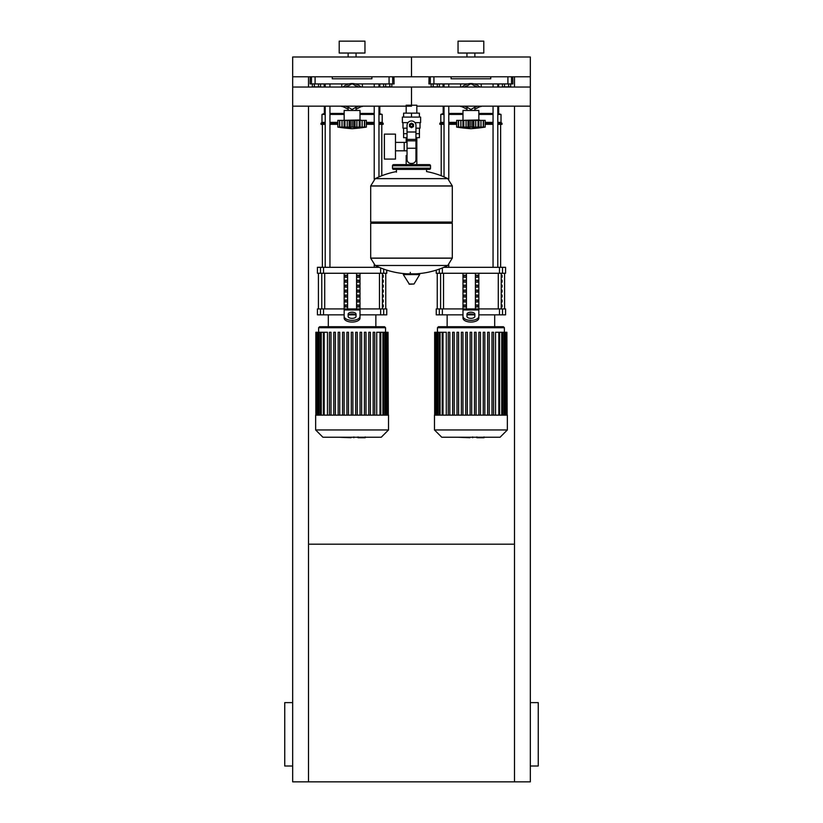<?xml version="1.0" encoding="UTF-8"?>
<svg xmlns="http://www.w3.org/2000/svg" width="823" height="823" viewBox="0 0 823 823"><rect width="100%" height="100%" fill="white"/><g stroke="black" fill="none" stroke-linecap="round" stroke-linejoin="round"><path stroke-width="1.23" d="M292.669 766.007L284.748 766.007L284.748 702.626L292.669 702.626M530.331 766.007L538.252 766.007L538.252 702.626L530.331 702.626M514.488 781.85L530.331 781.85L530.331 87.043L411.5 87.043L411.5 105.21L411.5 87.043L292.669 87.043L292.669 781.85L514.488 781.85L514.488 106.167M308.512 544.188L514.488 544.188M308.512 87.043L308.512 76.796L292.669 76.796L292.669 87.043M308.512 106.167L308.512 781.85M514.488 87.043L514.488 76.796L530.331 76.796L530.331 87.043M508.624 83.925L508.624 86.899L510.682 86.899L510.682 83.925M508.624 86.899L504.509 86.899L504.509 83.925M504.509 86.899L502.452 86.899L502.452 83.925M389.793 83.925L389.793 86.899L391.851 86.899L391.851 83.925M389.793 86.899L385.678 86.899L385.678 83.925M385.678 86.899L383.621 86.899L383.621 83.925M437.322 83.925L437.322 86.899L439.379 86.899L439.379 83.925M437.322 86.899L433.207 86.899L433.207 83.925M433.207 86.899L431.149 86.899L431.149 83.925M318.491 83.925L318.491 86.899L320.548 86.899L320.548 83.925M318.491 86.899L314.376 86.899L314.376 83.925M314.376 86.899L312.318 86.899L312.318 83.925M530.331 106.167L416.829 106.167L416.829 113.132M416.829 137.688L416.829 155.516L415.954 155.516L416.829 155.516L416.829 164.631M406.171 105.21L416.829 105.21M406.171 106.167L406.171 113.132M406.171 137.688L406.171 142.389M407.046 155.516L406.171 155.516L407.046 155.516M395.482 150.825L407.046 150.825M395.482 142.389L404.196 142.389L404.196 150.825L404.196 142.389L407.046 142.389M384.382 146.607L384.382 159.086L395.482 159.086L395.482 134.128L384.382 134.128L384.382 146.607M408.013 122.637L402.385 122.637L402.385 117.092L420.615 117.092L420.615 122.637L414.987 122.637M415.954 137.688L419.391 137.688L419.421 133.727L415.954 133.727M409.916 125.415A1.584 1.584 0 0 0 411.5 126.999A1.584 1.584 0 0 0 413.084 125.415A1.584 1.584 0 0 0 411.5 123.831A1.584 1.584 0 0 0 409.916 125.415M410.307 125.415A1.193 1.193 0 0 1 411.5 124.222A1.193 1.193 0 0 1 412.693 125.415A1.193 1.193 0 0 1 411.5 126.598A1.193 1.193 0 0 1 410.307 125.415M413.485 126.557L411.5 127.699L409.515 126.557L409.515 124.273L411.5 123.131L413.485 124.273L413.485 126.557M415.954 148.253L415.954 159.477A3.961 3.961 0 0 1 411.994 163.438L411.006 163.438A3.961 3.961 0 0 1 407.046 159.477L407.046 148.253L415.954 148.253L415.954 125.415A4.454 4.454 0 0 0 411.5 120.96A4.454 4.454 0 0 0 407.046 125.415L407.046 148.253M407.046 133.727L403.579 133.727L403.579 128.182M403.609 133.727L403.609 137.688L407.046 137.688M407.046 128.182L402.982 128.182L402.982 122.637M420.018 122.637L420.018 128.182L415.954 128.182M403.609 117.092L403.609 113.132L419.391 113.132L419.391 117.092M411.5 117.092L411.5 113.132M452.3 185.916L370.7 185.916L452.3 186.019L370.7 186.019L370.7 222.066L452.3 222.066L452.3 185.916L447.774 178.632L375.226 178.632L447.774 178.632A81.991 81.991 0 0 0 426.551 171.565L426.551 169.384L429.328 169.384A1.193 1.193 0 0 0 430.511 168.19L430.511 165.814A1.193 1.193 0 0 0 429.328 164.631L393.672 164.631A1.193 1.193 0 0 0 392.489 165.814L430.511 165.814M396.449 172.151L396.449 169.384L393.672 169.384L429.328 169.384M451.107 222.066L452.3 223.249L452.3 258.103L370.7 258.103L452.3 258.103L447.774 265.49L375.226 265.49A81.991 81.991 0 0 0 407.467 273.853M452.3 223.249L370.7 223.249L370.7 258.206L452.3 258.206M410.307 272.362L410.307 273.853M403.764 273.853L403.332 274.604L409.401 284.244L414.02 284.007L419.668 274.604L419.236 273.853L403.764 273.853M370.7 223.249L371.893 222.066M406.171 164.631L406.171 155.516M430.511 168.19L392.489 168.19A1.193 1.193 0 0 0 393.672 169.384M480.107 87.043L478.235 85.777L480.107 87.043M478.235 107.432L480.107 106.167L478.235 107.432A13.075 13.075 0 0 1 474.84 109.068M461.724 106.167L463.596 107.432L461.724 106.167M463.596 85.777L461.724 87.043L463.596 85.777A13.075 13.075 0 0 1 478.235 85.777M361.276 87.043L359.404 85.777L361.276 87.043M359.404 107.432L361.276 106.167L359.404 107.432A13.075 13.075 0 0 1 356.009 109.068M342.893 106.167L344.765 107.432L342.893 106.167M344.765 85.777L342.893 87.043L344.765 85.777A13.075 13.075 0 0 1 359.404 85.777M462.989 119.973L462.989 110.467L478.832 110.467L478.832 119.973L461.405 120.374M483.399 127.133L483.266 120.374L485.169 120.374L485.169 127.102A164.487 164.487 0 0 1 470.91 128.686A164.487 164.487 0 0 1 456.652 127.102L456.991 127.153M485.169 127.102L456.652 127.102L456.652 120.374L462.927 120.374L462.927 127.534L463.781 127.102L463.195 127.339M482.628 127.339L481.815 127.534L483.266 127.102L483.266 120.374L480.971 120.374L480.971 127.339M478.893 127.534L478.04 127.102L478.893 127.534L478.893 120.374L480.971 120.374M458.432 127.133L458.565 120.374L458.565 127.102L460.006 127.534L458.349 127.339L458.349 120.374M463.195 120.374L467.989 120.374L467.989 127.534L470.91 127.102L470.91 120.374L473.832 120.374L473.842 127.534L472.567 127.339L472.567 120.374M463.781 120.374L463.781 127.102L464.522 127.143M473.832 120.374L478.893 120.374M478.04 120.374L478.04 127.102L476.044 127.287M462.927 120.374L463.051 127.236M467.989 120.374L470.91 120.374M481.805 127.534L483.482 127.339L483.482 120.374M475.694 127.359L475.766 120.374M460.859 120.374L460.859 127.339L462.927 127.534M474.089 85.561A11.491 11.491 0 0 1 477.278 87.043M477.278 106.167A11.491 11.491 0 0 1 474.84 107.402M465.19 87.043L470.91 83.73L476.64 87.043M476.64 106.167L470.91 109.48L465.19 106.167M466.991 107.402A11.491 11.491 0 0 1 464.553 106.167M464.553 87.043A11.491 11.491 0 0 1 467.742 85.561M466.991 109.068A13.075 13.075 0 0 1 463.596 107.432M344.168 119.973L344.168 110.467L360.011 110.467L360.011 119.973L342.584 120.374M364.568 127.133L364.435 120.374L366.348 120.374L366.348 127.102A164.487 164.487 0 0 1 352.09 128.686A164.487 164.487 0 0 1 337.831 127.102L338.16 127.153M366.348 127.102L337.831 127.102L337.831 120.374L344.107 120.374L344.107 127.534L344.96 127.102L344.374 127.339M363.797 127.339L362.994 127.534L364.435 127.102L364.435 120.374L362.141 120.374L362.141 127.339M360.073 127.534L359.219 127.102L360.073 127.534L360.073 120.374L362.141 120.374M339.601 127.133L339.734 120.374L339.734 127.102L341.185 127.534L339.518 127.339L339.518 120.374M344.374 120.374L349.168 120.374L349.168 127.534L352.09 127.102L352.09 120.374L355.011 120.374L355.011 127.534L353.736 127.339L353.736 120.374M344.96 120.374L344.96 127.102L345.691 127.143M355.011 120.374L360.073 120.374M359.219 120.374L359.219 127.102L357.223 127.287M344.107 120.374L344.22 127.236M349.168 120.374L352.09 120.374M362.974 127.534L364.651 127.339L364.651 120.374M356.863 127.359L356.935 120.374M342.029 120.374L342.029 127.339L344.107 127.534M355.258 85.561A11.491 11.491 0 0 1 358.447 87.043M358.447 106.167A11.491 11.491 0 0 1 356.009 107.402M346.36 87.043L352.09 83.73L357.81 87.043M357.81 106.167L352.09 109.48L346.36 106.167M348.16 107.402A11.491 11.491 0 0 1 345.722 106.167M345.722 87.043A11.491 11.491 0 0 1 348.911 85.561M348.16 109.068A13.075 13.075 0 0 1 344.765 107.432M483.852 437.723L477.371 437.723M476.414 437.25L472.721 437.25M469.84 437.25L472.268 437.25M469.84 437.723L457.794 437.25M365.021 437.723L358.54 437.723M357.583 437.25L353.9 437.25M351.01 437.25L353.437 437.25M351.01 437.723L338.963 437.25M434.472 415.142L434.472 429.956L441.766 437.25L500.065 437.25L507.359 429.956L507.359 415.142L434.472 415.142M437.445 327.729L504.386 327.729L503.398 326.731L438.433 326.731L437.445 327.729L437.445 332.266M504.386 327.729L504.386 332.266M443.011 415.142L443.011 332.266L446.282 332.266L446.282 415.142M474.49 415.142L474.49 332.266L474.49 415.142M478.873 415.142L478.873 332.266L478.873 415.142M480.457 332.266L480.457 415.142L480.457 332.266L478.873 332.266M487.617 415.142L487.617 332.266L487.617 415.142M489.201 332.266L489.201 415.142L489.201 332.266L487.617 332.266M491.989 415.142L491.989 332.266L491.989 415.142M495.549 415.142L495.549 332.266L506.886 332.266L506.886 415.142M470.118 415.142L470.118 332.266L471.702 332.266L471.702 415.142M448.257 415.142L448.257 332.266L449.842 332.266L449.842 415.142M452.629 415.142L452.629 332.266L454.214 332.266L454.214 415.142M457.002 415.142L457.002 332.266L458.586 332.266L458.586 415.142M461.374 415.142L461.374 332.266L462.958 332.266L462.958 415.142M465.746 415.142L465.746 332.266L467.33 332.266L467.33 415.142M483.245 415.142L483.245 332.266L484.829 332.266L484.829 415.142M507.153 415.142L506.886 332.266M493.574 415.142L493.574 332.266L491.989 332.266M476.075 415.142L476.075 332.266L474.49 332.266M443.011 332.266L434.667 332.266L434.667 415.142M434.472 429.956L507.359 429.956M315.641 415.142L315.641 429.956L322.935 437.25L381.234 437.25L388.528 429.956L388.528 415.142L315.641 415.142M318.614 327.729L385.555 327.729L384.567 326.731L319.602 326.731L318.614 327.729L318.614 332.266M385.555 327.729L385.555 332.266M324.18 415.142L324.18 332.266L327.451 332.266L327.451 415.142M370.371 332.266L370.371 415.142L370.371 332.266L368.786 332.266L368.786 415.142M376.718 415.142L376.718 332.266L388.055 332.266L388.055 415.142M351.298 415.142L351.298 332.266L352.882 332.266L352.882 415.142M329.426 415.142L329.426 332.266L331.011 332.266L331.011 415.142M333.799 415.142L333.799 332.266L335.383 332.266L335.383 415.142M338.171 415.142L338.171 332.266L339.755 332.266L339.755 415.142M342.543 415.142L342.543 332.266L344.127 332.266L344.127 415.142M346.925 415.142L346.925 332.266L348.51 332.266L348.51 415.142M355.67 415.142L355.67 332.266L357.254 332.266L357.254 415.142M360.042 415.142L360.042 332.266L361.626 332.266L361.626 415.142M364.414 415.142L364.414 332.266L365.998 332.266L365.998 415.142M373.158 415.142L373.158 332.266L374.743 332.266L374.743 415.142M388.333 415.142L388.055 332.266M324.18 332.266L315.847 332.266L315.847 415.142M315.641 429.956L388.528 429.956M502.061 304.952L502.061 306.928L501.382 306.928L501.382 304.952L502.061 304.952M502.061 299.994L502.061 301.979L501.382 301.979L501.382 299.994L502.061 299.994M502.061 295.046L502.061 297.031L501.382 297.031L501.382 295.046L502.061 295.046M502.061 290.097L502.061 292.072L501.382 292.072L501.382 290.097L502.061 290.097M502.061 285.149L502.061 287.124L501.382 287.124L501.382 285.149L502.061 285.149M502.061 280.19L502.061 282.176L501.382 282.176L501.382 280.19L502.061 280.19M502.061 275.242L502.061 277.228L501.382 277.228L501.382 275.242L502.061 275.242M383.23 304.952L383.23 306.928L382.561 306.928L382.561 304.952L383.23 304.952M383.23 299.994L383.23 301.979L382.561 301.979L382.561 299.994L383.23 299.994M383.23 295.046L383.23 297.031L382.561 297.031L382.561 295.046L383.23 295.046M383.23 290.097L383.23 292.072L382.561 292.072L382.561 290.097L383.23 290.097M383.23 285.149L383.23 287.124L382.561 287.124L382.561 285.149L383.23 285.149M383.23 280.19L383.23 282.176L382.561 282.176L382.561 280.19L383.23 280.19M383.23 275.242L383.23 277.228L382.561 277.228L382.561 275.242L383.23 275.242M502.514 308.913L505.569 308.913L505.569 314.849L502.514 314.849L502.514 308.913L499.479 308.913L499.479 314.849L502.514 314.849M462.989 314.849L442.352 314.849L442.352 308.913L462.989 308.913L462.989 273.267M499.479 314.849L478.832 314.849M474.254 314.849L467.567 314.849M478.832 273.267L478.832 308.913L499.479 308.913M442.352 308.913L439.317 308.913L439.317 314.849L442.352 314.849M439.317 269.09L439.317 273.267L436.252 273.267L436.252 270.119M502.514 267.321L505.569 267.321L505.569 273.267L502.514 273.267L502.514 267.321L499.479 267.321L499.479 273.267L502.514 273.267M499.479 273.267L442.352 273.267L442.352 267.928M439.317 273.267L442.352 273.267M443.792 267.321L499.479 267.321M439.317 314.849L436.252 314.849L436.252 308.913L439.317 308.913M475.982 306.928L475.982 304.952L477.69 304.952L477.69 306.928L475.982 306.928L477.69 306.928M475.982 304.952L477.69 304.952M464.131 304.952L465.849 304.952L465.849 306.928L464.131 306.928L464.131 304.952L465.849 304.952M464.131 306.928L465.849 306.928M475.982 301.979L475.982 299.994L477.69 299.994L477.69 301.979L475.982 301.979L477.69 301.979M475.982 299.994L477.69 299.994M464.131 299.994L465.849 299.994L465.849 301.979L464.131 301.979L464.131 299.994L465.849 299.994M464.131 301.979L465.849 301.979M475.982 297.031L475.982 295.046L477.69 295.046L477.69 297.031L475.982 297.031L477.69 297.031M475.982 295.046L477.69 295.046M464.131 295.046L465.849 295.046L465.849 297.031L464.131 297.031L464.131 295.046L465.849 295.046M464.131 297.031L465.849 297.031M475.982 292.072L475.982 290.097L477.69 290.097L477.69 292.072L475.982 292.072L477.69 292.072M475.982 290.097L477.69 290.097M464.131 290.097L465.849 290.097L465.849 292.072L464.131 292.072L464.131 290.097L465.849 290.097M464.131 292.072L465.849 292.072M475.982 287.124L475.982 285.149L477.69 285.149L477.69 287.124L475.982 287.124L477.69 287.124M475.982 285.149L477.69 285.149M464.131 285.149L465.849 285.149L465.849 287.124L464.131 287.124L464.131 285.149L465.849 285.149M464.131 287.124L465.849 287.124M475.982 282.176L475.982 280.19L477.69 280.19L477.69 282.176L475.982 282.176L477.69 282.176M475.982 280.19L477.69 280.19M464.131 280.19L465.849 280.19L465.849 282.176L464.131 282.176L464.131 280.19L465.849 280.19M464.131 282.176L465.849 282.176M475.982 277.228L475.982 275.242L477.69 275.242L477.69 277.228L475.982 277.228L477.69 277.228M464.131 277.228L464.131 275.242L465.849 275.242L465.849 277.228L464.131 277.228L465.849 277.228M475.982 275.242L477.69 275.242M464.131 275.242L465.849 275.242M475.406 273.267L475.406 308.913M466.425 273.267L466.425 308.913M470.91 326.731L494.685 326.731L494.685 314.849M462.989 311.948L462.989 318.1L462.989 308.913L478.832 308.913L478.832 318.1L478.832 311.948M466.95 314.201L466.95 316.382A3.961 1.985 0 0 0 470.91 318.367A3.961 1.985 0 0 0 474.871 316.382L474.871 314.201A3.961 1.985 0 0 0 470.91 312.215A3.961 1.985 0 0 0 466.95 314.201M466.95 315.919A3.961 1.985 180 0 1 470.91 313.933A3.961 1.985 180 0 1 474.871 315.919M478.832 318.1A7.921 3.961 180 0 1 470.91 322.06A7.921 3.961 180 0 1 462.989 318.1M462.989 316.382A7.921 3.961 -0 0 0 470.91 320.342A7.921 3.961 -0 0 0 478.832 316.382M383.683 308.913L386.748 308.913L386.748 314.849L383.683 314.849L383.683 308.913L380.648 308.913L380.648 314.849L383.683 314.849M344.168 314.849L323.521 314.849L323.521 308.913L344.168 308.913L344.168 273.267M380.648 314.849L360.011 314.849M355.433 314.849L348.746 314.849M360.011 273.267L360.011 308.913L380.648 308.913M323.521 308.913L320.486 308.913L320.486 314.849L323.521 314.849M320.486 273.267L317.431 273.267L317.431 267.321L320.486 267.321L320.486 273.267L323.521 273.267L323.521 267.321L320.486 267.321M386.748 270.119L386.748 273.267L383.683 273.267L383.683 269.09M380.648 267.928L380.648 273.267L383.683 273.267M380.648 273.267L323.521 273.267M323.521 267.321L379.208 267.321M320.486 314.849L317.431 314.849L317.431 308.913L320.486 308.913M357.151 306.928L357.151 304.952L358.869 304.952L358.869 306.928L357.151 306.928L358.869 306.928M357.151 304.952L358.869 304.952M345.31 304.952L347.018 304.952L347.018 306.928L345.31 306.928L345.31 304.952L347.018 304.952M345.31 306.928L347.018 306.928M357.151 301.979L357.151 299.994L358.869 299.994L358.869 301.979L357.151 301.979L358.869 301.979M357.151 299.994L358.869 299.994M345.31 299.994L347.018 299.994L347.018 301.979L345.31 301.979L345.31 299.994L347.018 299.994M345.31 301.979L347.018 301.979M357.151 297.031L357.151 295.046L358.869 295.046L358.869 297.031L357.151 297.031L358.869 297.031M357.151 295.046L358.869 295.046M345.31 295.046L347.018 295.046L347.018 297.031L345.31 297.031L345.31 295.046L347.018 295.046M345.31 297.031L347.018 297.031M357.151 292.072L357.151 290.097L358.869 290.097L358.869 292.072L357.151 292.072L358.869 292.072M357.151 290.097L358.869 290.097M345.31 290.097L347.018 290.097L347.018 292.072L345.31 292.072L345.31 290.097L347.018 290.097M345.31 292.072L347.018 292.072M357.151 287.124L357.151 285.149L358.869 285.149L358.869 287.124L357.151 287.124L358.869 287.124M357.151 285.149L358.869 285.149M345.31 285.149L347.018 285.149L347.018 287.124L345.31 287.124L345.31 285.149L347.018 285.149M345.31 287.124L347.018 287.124M357.151 282.176L357.151 280.19L358.869 280.19L358.869 282.176L357.151 282.176L358.869 282.176M357.151 280.19L358.869 280.19M345.31 280.19L347.018 280.19L347.018 282.176L345.31 282.176L345.31 280.19L347.018 280.19M345.31 282.176L347.018 282.176M357.151 277.228L357.151 275.242L358.869 275.242L358.869 277.228L357.151 277.228L358.869 277.228M345.31 277.228L345.31 275.242L347.018 275.242L347.018 277.228L345.31 277.228L347.018 277.228M357.151 275.242L358.869 275.242M345.31 275.242L347.018 275.242M356.575 273.267L356.575 308.913M347.594 273.267L347.594 308.913M344.168 311.948L344.168 318.1L344.168 308.913L360.011 308.913L360.011 318.1L360.011 311.948M348.129 314.201L348.129 316.382A3.961 1.985 0 0 0 352.09 318.367A3.961 1.985 0 0 0 356.05 316.382L356.05 314.201A3.961 1.985 0 0 0 352.09 312.215A3.961 1.985 0 0 0 348.129 314.201M348.129 315.919A3.961 1.985 180 0 1 352.09 313.933A3.961 1.985 180 0 1 356.05 315.919M360.011 318.1A7.921 3.961 180 0 1 352.09 322.06A7.921 3.961 180 0 1 344.168 318.1M344.168 316.382A7.921 3.961 -0 0 0 352.09 320.342A7.921 3.961 -0 0 0 360.011 316.382M441.21 175.741L441.21 124.335M500.621 267.321L500.621 124.335M493.049 83.925L493.049 87.043M493.049 106.167L493.049 267.321M497.802 83.925L497.802 87.043M497.802 106.167L497.802 267.321M322.379 267.321L322.379 124.335M381.79 175.741L381.79 124.335M374.218 83.925L374.218 87.043M374.218 106.167L374.218 179.229M374.218 264.893L374.218 267.321M378.971 83.925L378.971 87.043M378.971 106.167L378.971 176.904M478.832 113.44L493.049 113.44M497.802 113.44L501.022 114.428L497.802 114.428M478.832 114.428L493.049 114.428M485.169 122.349L493.049 122.349M497.802 122.349L501.022 122.349L501.022 114.428M485.169 123.337L493.049 123.337M497.802 123.337L502.009 123.337L501.022 122.349M485.169 124.335L493.049 124.335M497.802 124.335L502.009 124.335L502.009 123.337M481.208 83.925L481.208 87.043M481.208 106.167L478.06 107.546M463.771 107.546L460.623 106.167M481.208 106.506L479.603 106.506M462.228 106.506L460.623 106.506M460.623 87.043L460.623 83.925M443.186 106.167L443.186 113.44L444.029 113.44M448.782 113.44L462.989 113.44M443.474 83.925L443.474 87.043M442.99 83.925L442.99 87.043M444.029 122.349L440.809 122.349L439.821 123.337L439.821 124.335L444.029 124.335M448.782 124.335L456.652 124.335M439.821 123.337L444.029 123.337M448.782 123.337L456.652 123.337M448.782 122.349L456.652 122.349M440.809 122.349L440.809 114.428L444.029 114.428M448.782 114.428L462.989 114.428M360.011 113.44L374.218 113.44M378.971 113.44L382.191 114.428L378.971 114.428M360.011 114.428L374.218 114.428M366.348 122.349L374.218 122.349M378.971 122.349L382.191 122.349L382.191 114.428M366.348 123.337L374.218 123.337M378.971 123.337L383.179 123.337L382.191 122.349M366.348 124.335L374.218 124.335M378.971 124.335L383.179 124.335L383.179 123.337M362.377 83.925L362.377 87.043M362.377 106.167L359.229 107.546M344.94 107.546L341.792 106.167M362.377 106.506L360.772 106.506M343.397 106.506L341.792 106.506M341.792 87.043L341.792 83.925M324.355 106.167L324.355 113.44L325.198 113.44M329.951 113.44L344.168 113.44M324.643 83.925L324.643 87.043M324.159 83.925L324.159 87.043M325.198 122.349L321.978 122.349L320.991 123.337L320.991 124.335L325.198 124.335M329.951 124.335L337.831 124.335M320.991 123.337L325.198 123.337M329.951 123.337L337.831 123.337M329.951 122.349L337.831 122.349M321.978 122.349L321.978 114.428L325.198 114.428M329.951 114.428L344.168 114.428M490.724 76.796L490.724 78.782L451.107 78.782L451.107 76.796M429.061 76.796L428.927 83.925L433.927 83.925L433.927 76.796M507.904 76.796L507.904 83.925L512.904 83.925L512.77 76.796M507.904 83.925L474.11 83.925M467.721 83.925L433.927 83.925M371.893 76.796L371.893 78.782L332.276 78.782L332.276 76.796M310.23 76.796L310.096 83.925L315.096 83.925L315.096 76.796M389.073 76.796L389.073 83.925L394.073 83.925L393.939 76.796M389.073 83.925L355.279 83.925M348.89 83.925L315.096 83.925M466.95 56.993L466.95 53.032M474.871 56.993L474.871 53.032M458.041 53.032L458.041 41.15L483.79 41.15L483.79 53.032L458.041 53.032M411.5 76.796L530.331 76.796L530.331 56.993L411.5 56.993L411.5 76.796L411.5 56.993L292.669 56.993L292.669 76.796L411.5 76.796M348.129 56.993L348.129 53.032M356.05 56.993L356.05 53.032M339.21 53.032L339.21 41.15L364.959 41.15L364.959 53.032L339.21 53.032M407.046 131.999L415.954 131.999M407.046 139.416L415.954 139.416M407.046 140.826L415.954 140.826M408.98 284.007L414.02 284.007M403.332 274.604L419.668 274.604M466.065 120.374L466.065 127.339M469.264 120.374L469.264 127.339M347.234 120.374L347.234 127.339M350.433 120.374L350.433 127.339M498.82 415.142L498.82 332.266M501.752 415.142L501.752 332.266M503.851 415.142L503.851 332.266M505.271 415.142L505.271 332.266M506.094 415.142L506.094 332.266M440.079 415.142L440.079 332.266M437.98 415.142L437.98 332.266M436.56 415.142L436.56 332.266M435.737 415.142L435.737 332.266M379.989 415.142L379.989 332.266M382.921 415.142L382.921 332.266M385.02 415.142L385.02 332.266M386.44 415.142L386.44 332.266M387.263 415.142L387.263 332.266M321.248 415.142L321.248 332.266M319.149 415.142L319.149 332.266M317.729 415.142L317.729 332.266M316.906 415.142L316.906 332.266M501.228 308.913L501.228 273.267M498.285 273.267L498.285 308.913M443.535 308.913L443.535 273.267M440.603 273.267L440.603 308.913M382.397 308.913L382.397 273.267M379.465 273.267L379.465 308.913M324.715 308.913L324.715 273.267M321.772 273.267L321.772 308.913M478.832 309.973L462.989 309.973M360.011 309.973L344.168 309.973M430.316 76.796L430.316 83.925M511.515 83.925L511.515 76.796M311.485 76.796L311.485 83.925M392.684 83.925L392.684 76.796M419.421 128.182L419.421 133.727M415.533 273.853A81.991 81.991 0 0 0 447.774 265.49M375.226 265.49L370.7 258.206M370.7 185.916L375.226 178.632A81.991 81.991 0 0 1 396.449 171.565M392.489 168.19L392.489 165.814M292.669 106.167L411.5 106.167M478.832 119.973L480.416 120.374M478.78 120.374L478.78 127.236M466.991 107.206L466.991 110.467M474.84 107.206L474.84 110.467M360.011 119.973L361.595 120.374M359.949 120.374L359.949 127.236M348.16 107.206L348.16 110.467M356.009 107.206L356.009 110.467M484.037 436.92L484.037 437.723M476.887 436.92L476.887 437.723M472.669 436.92L472.669 437.723M365.206 436.92L365.206 437.723M358.056 436.92L358.056 437.723M353.849 436.92L353.849 437.723M499.612 332.266L499.612 415.142M502.544 332.266L502.544 415.142M504.643 332.266L504.643 415.142M506.063 332.266L506.063 415.142M442.218 415.142L442.218 332.266M439.287 415.142L439.287 332.266M437.188 415.142L437.188 332.266M435.768 415.142L435.768 332.266M434.945 415.142L434.945 332.266M380.782 332.266L380.782 415.142M383.713 332.266L383.713 415.142M385.812 332.266L385.812 415.142M387.232 332.266L387.232 415.142M323.388 415.142L323.388 332.266M320.456 415.142L320.456 332.266M318.357 415.142L318.357 332.266M316.937 415.142L316.937 332.266M316.114 415.142L316.114 332.266M504.581 273.267L504.581 308.913M437.25 273.267L437.25 308.913M385.75 273.267L385.75 308.913M318.419 273.267L318.419 308.913M447.146 314.849L447.146 326.731M328.315 314.849L328.315 326.731M375.854 314.849L375.854 326.731M448.782 267.321L448.782 264.893M448.782 179.229L448.782 106.167M448.782 87.043L448.782 83.925M444.029 176.904L444.029 106.167M444.029 87.043L444.029 83.925M329.951 267.321L329.951 106.167M329.951 87.043L329.951 83.925M325.198 267.321L325.198 106.167M325.198 87.043L325.198 83.925M498.645 113.44L498.645 106.167M498.645 87.043L498.645 83.925M443.186 113.44L440.809 114.428M379.815 113.44L379.815 106.167M379.815 87.043L379.815 83.925M324.355 113.44L321.978 114.428"/></g></svg>
